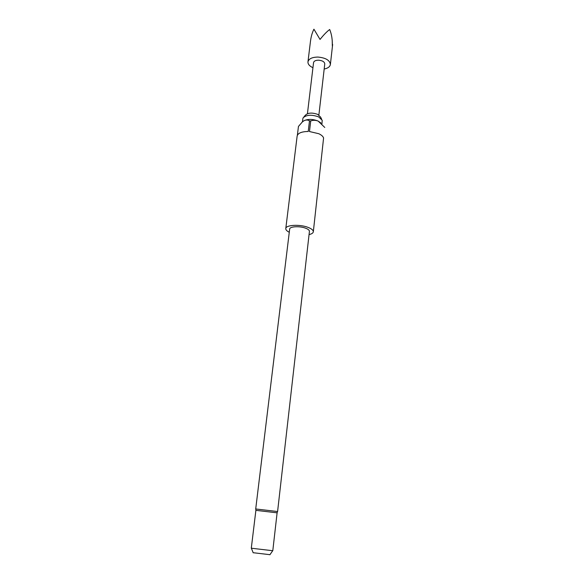 <?xml version="1.0" encoding="UTF-8"?>
<svg xmlns="http://www.w3.org/2000/svg" width="584" height="584" viewBox="0 0 584 584"><rect width="100%" height="100%" fill="white"/><g stroke="black" fill="none" stroke-linecap="round" stroke-linejoin="round"><path stroke-width="0.88" d="M312.944 67.715C309.505 66.102 307.841 64.152 307.958 61.86C308.761 58.765 312.09 57.166 317.952 57.064C325.748 57.816 329.887 60.291 330.383 64.495C329.967 66.751 327.901 68.262 324.178 69.036M332.23 40.581L332.332 46.085C332.522 39.697 331.646 34.171 329.69 29.507C326.901 31.543 323.682 34.858 320.039 39.442L313.929 29.2C312.228 32.543 311.075 36.588 310.469 41.333L307.958 61.86M307.432 113.69L313.557 62.59C313.958 61.035 315.63 60.24 318.565 60.188C322.448 60.561 324.522 61.802 324.77 63.904L318.879 115.041M303.87 116.968L305.315 115.282C307.907 112.712 312.046 112.42 317.733 114.391L320.579 117.077L321.587 119.048M302.373 121.917L303.001 117.99C306.25 114.771 311.462 114.406 318.63 116.88L322.2 120.246L321.93 123.976M255.887 510.343L277.108 512.832L272.794 550.734L251.295 548.208L255.887 510.343M269.939 554.683L253.157 552.712M277.59 511.533L255.712 508.963L289.664 229.067C289.627 226.446 299.716 225.869 305.629 228.205C308.206 229.198 309.476 230.264 309.425 231.388L277.59 511.533L277.035 512.825M289.277 232.264C286.853 231.06 285.693 229.826 285.78 228.57C285.707 224.92 299.811 224.11 308.067 227.38C311.637 228.767 313.389 230.242 313.323 231.804C313.119 233.052 311.703 233.98 309.067 234.586M313.323 231.804L323.587 137.963C323.04 136.379 321.434 134.962 318.776 133.714L309.469 131.531L310.724 120.924L309.483 120.881L308.228 131.48C301.629 131.583 297.935 133.101 297.147 136.035L285.78 228.57M297.373 135.218L298.453 126.436L302.351 121.932L304.3 120.545C308.462 118.895 313.082 119.063 318.149 121.07L320.901 122.968M303.841 120.808L304.3 120.545C306.301 119.757 308.031 119.873 309.483 120.881M324.77 127.458L318.149 121.07C315.528 120.1 313.053 120.056 310.724 120.924M255.712 508.963L255.96 510.343M253.201 552.814L251.405 548.288M269.874 554.778L272.67 550.785M330.383 64.495L332.646 44.464"/></g></svg>
